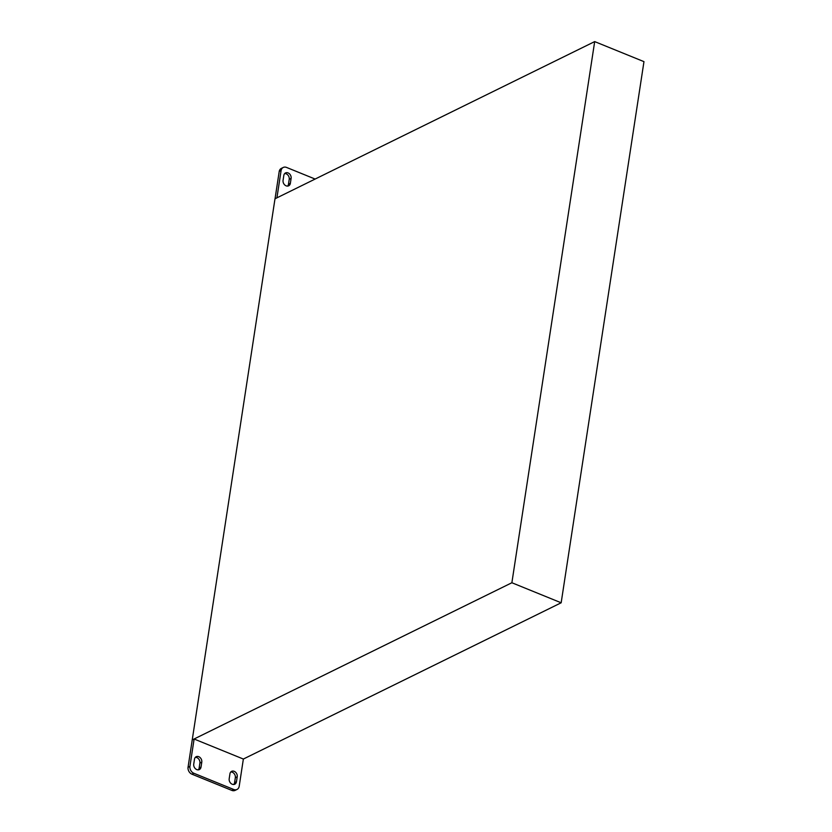 <?xml version="1.0" encoding="UTF-8"?>
<svg xmlns="http://www.w3.org/2000/svg" width="832" height="832" viewBox="0 0 832 832"><rect width="100%" height="100%" fill="white"/><g stroke="black" fill="none" stroke-linecap="round" stroke-linejoin="round"><path stroke-width="1.25" d="M291.106 178.391L290.358 183.31A4.43 3.494 63.8 0 1 288.662 185.806A4.43 3.494 63.8 0 1 284.658 184.86A4.43 3.494 63.8 0 1 283.067 180.346L283.826 175.427A4.43 3.494 63.8 0 1 285.511 172.931A4.43 3.494 63.8 0 1 288.08 172.91A4.43 3.494 63.8 0 1 291.106 178.391L289.224 179.317A4.43 3.494 63.8 0 0 286.198 173.836A4.43 3.494 63.8 0 0 284.658 173.576M195.333 757.349A4.43 3.494 -116.2 0 1 196.862 757.609A4.43 3.494 -116.2 0 1 199.898 763.09L199.139 768.009A4.43 3.494 -116.2 0 1 198.307 769.85M201.781 762.164L201.022 767.083A4.43 3.494 -116.2 0 1 199.337 769.579A4.43 3.494 -116.2 0 1 195.333 768.633A4.43 3.494 -116.2 0 1 193.742 764.119L194.49 759.2A4.43 3.494 -116.2 0 1 196.186 756.704A4.43 3.494 -116.2 0 1 198.744 756.683A4.43 3.494 -116.2 0 1 201.781 762.164L199.898 763.09M230.776 771.982A4.43 3.494 -116.2 0 1 232.315 772.242A4.43 3.494 -116.2 0 1 235.342 777.722L234.582 782.642A4.43 3.494 -116.2 0 1 233.75 784.482M237.224 776.797L236.465 781.716A4.43 3.494 -116.2 0 1 234.78 784.212A4.43 3.494 -116.2 0 1 230.776 783.266A4.43 3.494 -116.2 0 1 229.185 778.752L229.944 773.833A4.43 3.494 -116.2 0 1 231.629 771.337A4.43 3.494 -116.2 0 1 234.187 771.316A4.43 3.494 -116.2 0 1 237.224 776.797L235.342 777.722M231.826 790.4A5.73 4.514 63.8 0 0 235.144 790.369L237.026 789.443A5.73 4.514 63.8 0 0 239.169 786.469L243.36 759.044L561.163 602.784L643.968 61.641L594.682 41.6L274.997 198.786L188.032 767.364A5.689 4.482 -116.2 0 0 191.953 774.186L231.826 790.4L233.709 789.474L193.835 773.261A5.689 4.482 -116.2 0 1 189.914 766.438L188.032 767.364M315.13 179.057L286.541 167.43A5.689 4.482 63.8 0 0 283.244 167.461L281.362 168.386A5.689 4.482 63.8 0 0 279.23 171.371L275.038 198.765M289.224 179.317L288.475 184.236A4.43 3.494 63.8 0 1 287.633 186.077M283.244 167.461A5.689 4.482 63.8 0 0 281.112 170.446L276.921 197.839M189.914 766.438L194.116 739.014L192.234 739.939M233.709 789.474A5.73 4.514 63.8 0 0 237.026 789.443M194.116 739.014L243.36 759.044M594.682 41.6L511.878 582.743L561.163 602.784M511.878 582.743L192.192 739.929M281.112 170.446L279.23 171.371M193.835 773.261L191.953 774.186M236.465 781.716L234.582 782.642M201.022 767.083L199.139 768.009M290.358 183.31L288.475 184.236"/></g></svg>
